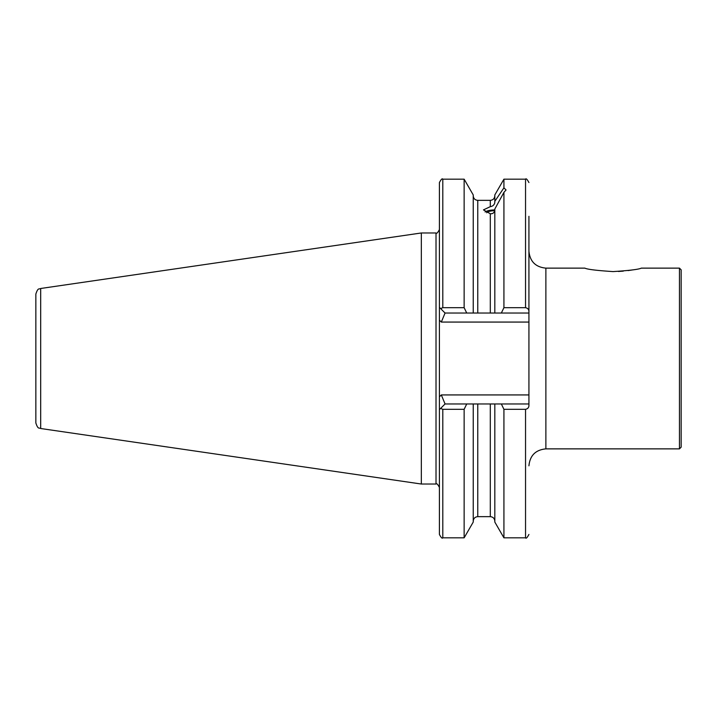 <?xml version="1.0" encoding="UTF-8"?>
<svg xmlns="http://www.w3.org/2000/svg" width="717" height="717" viewBox="0 0 717 717"><rect width="100%" height="100%" fill="white"/><g stroke="black" fill="none" stroke-linecap="round" stroke-linejoin="round"><path stroke-width="1.08" d="M679.456 268.131L641.33 268.131C638.829 269.386 629.409 270.542 613.089 271.591C596.759 270.533 587.348 269.386 584.848 268.131L545.879 268.131L545.879 448.869L679.456 448.869L679.456 268.131L681.15 269.825L681.15 447.175L679.456 448.869M501.344 313.033L503.926 307.674L525.543 307.674C527.846 308.193 528.976 309.547 528.931 311.725L528.931 313.033L494.82 313.033L494.82 209.032L503.926 192.362L506.059 189.987L503.926 187.836L494.82 201.307L494.766 202.821C494.147 205.035 492.66 206.317 490.303 206.657L483.464 209.893L490.303 213.756C492.66 213.935 494.147 212.868 494.766 210.547L494.82 209.875M528.931 313.033L528.931 322.067L441.313 322.067L439.413 320.167L439.413 396.833L441.313 394.933L528.931 394.933L528.931 405.275C528.976 407.444 527.846 408.798 525.543 409.326L503.926 409.326L501.344 403.967L528.931 403.967M473.238 403.967L473.238 522.057L464.141 537.831L442.801 537.831C442.237 538.79 441.107 537.66 439.413 534.443L439.413 396.833L439.413 409.613L445.06 403.967L501.344 403.967M421.336 232.971L40.681 288.485L40.681 428.515L421.336 484.029L421.336 232.971L436.017 232.971C436.572 233.939 437.702 232.81 439.413 229.583M40.681 428.515C39.265 427.35 38.162 430.11 35.85 422.931L35.85 294.069C38.162 286.89 39.265 289.65 40.681 288.485M618.368 271.465L623.279 271.134M628.128 270.587L632.376 269.95M528.931 311.725L528.931 216.328M528.931 322.067L528.931 394.933M525.543 409.326L525.543 537.831L503.926 537.831L494.82 522.057L494.82 403.967M503.926 537.831L503.926 409.326M494.82 313.033L473.238 313.033L473.238 194.943L464.141 179.169L442.801 179.169C442.246 178.201 441.116 179.331 439.413 182.557L439.413 320.167M494.82 201.307L494.82 194.943L503.926 179.169L503.926 187.836M503.926 307.674L503.926 192.362M464.141 537.831L464.141 409.326L442.801 409.326L440.632 408.394M466.722 403.967L464.141 409.326M440.632 308.606L442.801 307.674L464.141 307.674L466.722 313.033L445.06 313.033L439.413 307.387M464.141 307.674L464.141 179.169M473.238 313.033L466.722 313.033M490.303 206.657L490.303 200.348L477.764 200.348L477.764 313.033L490.303 313.033L490.303 213.756M445.06 403.967L441.313 394.933M441.313 322.067L445.06 313.033M485.113 211.999A10.728 3.675 180 0 1 494.82 209.938M486.655 212.761A8.47 2.895 180 0 1 494.73 210.708M439.413 487.417C437.702 484.19 436.572 483.061 436.017 484.029L436.017 232.971M477.764 403.967L477.764 516.652L490.303 516.652L490.303 403.967M525.543 307.674L525.543 179.169L503.926 179.169M442.801 537.831L442.801 409.326M442.801 307.674L442.801 179.169M545.879 448.869C535.59 449.873 529.935 455.519 528.931 465.817M490.303 516.652C493.045 516.912 494.551 518.418 494.82 521.169M490.303 200.348C493.045 200.088 494.551 198.582 494.82 195.831M477.764 516.652C475.012 516.912 473.507 518.418 473.238 521.169M525.543 537.831C526.072 538.817 527.201 537.687 528.931 534.443M477.764 200.348C475.012 200.088 473.507 198.582 473.238 195.831M525.543 179.169C526.081 178.183 527.21 179.322 528.931 182.557M436.017 484.029L421.336 484.029M545.879 268.131C535.581 267.127 529.935 261.481 528.931 251.183"/></g></svg>
